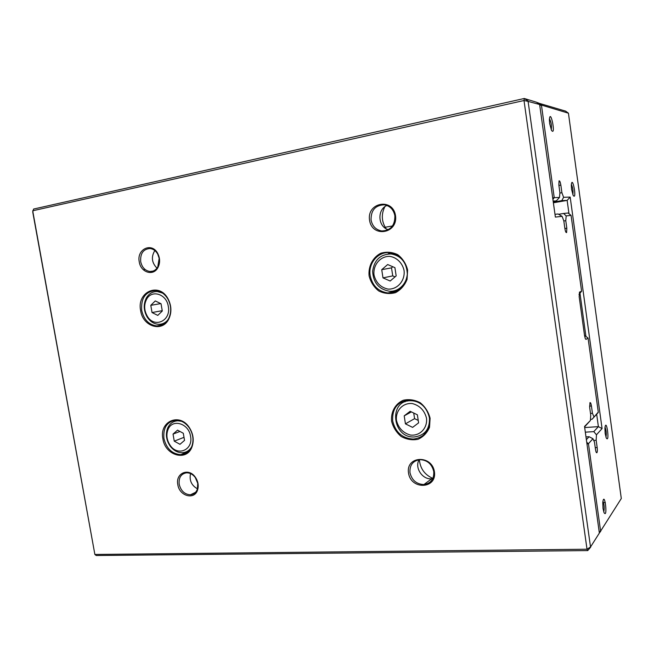 <?xml version="1.0" encoding="UTF-8"?>
<svg xmlns="http://www.w3.org/2000/svg" width="654" height="654" viewBox="0 0 654 654"><rect width="100%" height="100%" fill="white"/><g stroke="black" fill="none" stroke-linecap="round" stroke-linejoin="round"><path stroke-width="0.98" d="M590.636 547.21L587.733 550.586L96.212 555.516L94.871 554.461L587.014 549.213L524.009 100.52L32.7 210.776L94.871 554.461L32.757 212.125L33.575 209.059L524.271 98.484L536.542 102.237L539.632 104.517L528.097 101.386L590.521 546.989L599.366 533.059L584.529 426.473L590.415 420.481L584.586 426.882M140.635 310.617C136.514 291.839 159.233 281.686 168.062 298.87C171.577 305.77 171.822 312.489 168.781 319.029C162.372 332.723 142.76 326.608 140.635 310.617M162.887 438.76C159.053 421.274 179.825 412.249 189.423 427.716C193.331 433.994 194.197 440.338 192.039 446.764C186.97 461.904 165.078 455.609 162.887 438.76M391.591 421.217C390.724 411.922 395.318 403.657 403.338 400.24C409.085 398.989 414.734 399.839 420.293 402.782C425.239 406.87 428.509 412.028 430.103 418.266L429.514 427.324C427.152 432.899 423.31 436.888 417.996 439.292C412.224 440.412 406.616 439.48 401.164 436.48C396.349 432.408 393.16 427.324 391.591 421.217M369.085 275.841C368.186 266.284 372.747 257.39 380.759 253.262C386.506 251.553 392.171 252.019 397.738 254.668C402.701 258.534 405.995 263.636 407.614 269.971L407.058 279.397C404.712 285.34 400.886 289.747 395.564 292.624C389.792 294.21 384.176 293.646 378.715 290.94C373.884 287.081 370.671 282.046 369.085 275.841M139.261 261.886C136.457 248.961 152.096 241.866 157.851 253.687C160.189 258.559 160.189 263.235 157.851 267.731C153.249 276.462 140.675 272.407 139.261 261.886M369.559 220.267C366.592 202.487 392.792 197.451 395.498 215.575C398.286 233.65 372.085 238.081 369.559 220.267M177.814 484.581C175.329 473.161 188.712 467.373 195.333 477.207C198.137 481.352 198.89 485.603 197.582 489.969C194.5 500.367 179.302 496.092 177.814 484.581M408.521 473.055C405.652 455.961 431.836 454.375 434.428 471.755C437.109 489.102 410.933 490.132 408.521 473.055M554.993 214.308L558.132 214.005L562.105 216.351L563.822 220.897L564.876 228.508C565.383 231.5 565.963 232.849 566.617 232.554L566.822 228.197L565.775 220.651L566.176 215.91L563.568 213.466L568.13 213.016L571.065 215.379L566.176 215.91M563.83 220.97L565.775 220.651M558.63 214.291L563.568 213.466M590.48 419.361L592.066 419.247L598.279 412.118L588.06 338.061L586.025 339.385L585.371 338.862L584.578 335.788L579.174 296.72L579.493 292.125L581.602 291.21L579.003 294.414M598.255 412.494L592.066 419.247M593.971 416.86L592.442 413.303L591.429 405.979C591.012 403.436 590.521 402.324 589.957 402.643L589.695 407.638L590.726 415.02L590.415 420.481M590.505 413.451L592.442 413.303M581.602 291.21L571.065 215.379M562.105 216.351L555.377 217.087L539.632 104.517M587.733 550.586L587.014 549.213L590.521 546.989M528.097 101.386L524.009 100.52L524.271 98.484L528.138 101.051M588.06 338.061L584.88 335.625M433.749 471.526C431.869 464.005 427.283 460.048 419.974 459.656C412.854 460.776 409.518 465.133 409.976 472.711C411.873 480.298 416.533 484.238 423.939 484.549C430.912 483.371 434.182 479.03 433.749 471.526M419.124 459.729C414.35 467.577 422.353 479.815 431.632 478.777L432.752 478.638M424.503 484.124L425.19 484.393M432.858 478.401C424.675 474.779 420.179 468.542 419.377 459.697M197.745 483.347L195.284 477.51C192.832 474.33 189.93 472.768 186.578 472.809C181.052 473.766 178.591 477.592 179.196 484.271C180.921 490.95 184.673 494.449 190.461 494.784C193.756 494.457 196.053 492.601 197.345 489.217L197.745 483.347M190.527 473.578C189.169 480.379 191.483 485.456 197.467 488.824M193.919 493.091L194.369 493.378M394.869 215.738C393.561 209.55 390.046 205.904 384.315 204.808C375.298 205.184 370.883 210.261 371.063 220.038C372.396 226.3 375.976 229.938 381.805 230.968C390.659 230.527 395.016 225.458 394.869 215.738M388.312 229.668C377.922 226.963 376.892 209.599 386.923 205.462M386.073 228.687C381.544 221.673 381.127 214.357 384.805 206.746M159.167 258.33L157.745 254.153C155.824 250.76 153.232 248.88 149.962 248.504C143.267 249.084 140.177 253.474 140.692 261.674C142.032 267.461 145.131 270.74 150.003 271.492C153.257 271.606 155.84 270.118 157.753 267.036L159.167 258.33M157.001 268.156C151.72 262.785 151 256.916 154.834 250.547M152.259 271.312L150.518 271.508M392.972 253.294L391.19 253.916M397.845 289.395L399.831 289.297M388.108 253.94L390.315 252.763M397.567 290.793L395.09 290.531M370.197 275.653C372.437 285.823 378.372 291.586 387.994 292.959C399.128 292.485 405.578 286.28 407.344 274.353C406.739 262.189 400.886 254.97 389.792 252.706C378.135 251.291 367.957 263.423 370.197 275.653M404.066 270.478C402.455 263.031 396.823 257.463 389.841 256.376C380.375 255.976 372.805 265.017 374.023 275.056C376.025 282.806 380.693 287.482 388.018 289.093C397.428 289.673 405.259 280.705 404.066 270.478M396.169 275.906L394.91 267.649L387.667 264.543L381.732 269.677L382.991 277.885L390.185 281.016L396.169 275.906M407.058 269.988C409.061 281.294 399.766 292.24 389.31 291.21C378.829 289.289 373.262 282.642 372.633 271.271C374.211 260.022 380.326 254.251 390.986 253.948C399.684 255.362 405.039 260.709 407.058 269.988M392.809 266.75L391.517 267.862L381.732 269.677M391.517 267.862L392.743 275.882L382.991 277.885M392.743 275.882L395.041 276.871M408.873 399.978L407.589 401.049M425.362 431.934L426.956 431.378M405.014 401.818L406.436 400.232M425.492 433.34L423.383 433.757M392.686 420.98C395.441 432.335 402.341 438.376 413.385 439.096C424.274 437.551 429.719 430.912 429.727 419.189C427.364 407.491 420.571 401.082 409.363 399.97C397.583 401.482 392.024 408.488 392.686 420.98M141.697 310.446C143.896 319.741 148.94 324.899 156.829 325.929C161.955 325.945 165.895 323.477 168.667 318.506C171.585 312.236 171.356 305.794 167.98 299.189C164.833 293.899 160.68 291.022 155.505 290.548C145.45 291.578 140.847 298.208 141.697 310.446M163.933 438.548C166.476 448.636 172.108 453.999 180.823 454.653C185.981 454.268 189.668 451.456 191.867 446.208C193.936 440.06 193.102 433.978 189.366 427.969C185.736 422.86 181.297 420.269 176.049 420.179C167.048 421.544 163.001 427.667 163.933 438.548M426.506 418.184C424.487 410.426 419.762 405.554 412.355 403.567C402.889 402.504 395.294 410.712 396.479 420.489C398.458 428.117 403.101 432.964 410.418 435.033C419.819 436.259 427.667 428.141 426.506 418.184M418.601 422.868L417.375 414.799L410.148 411.301L404.205 415.846L405.431 423.857L412.609 427.381L418.601 422.868M429.024 415.519L429.441 417.554C429.989 428.959 424.977 435.425 414.407 436.954C392.187 438.523 388.141 400.166 410.687 400.722C415.552 400.771 419.876 402.594 423.653 406.208M168.291 306.374C166.615 293.965 151.671 289.256 146.578 299.328C143.855 304.789 144.068 310.372 147.224 316.078C154.172 328.61 171.332 320.959 168.291 306.374M162.29 311.018L161.039 303.75L155.276 300.922L150.796 305.336L152.039 312.555L157.778 315.4L162.29 311.018M167.686 320.149C165.168 322.994 162.118 324.384 158.538 324.302C153.886 323.975 150.093 321.523 147.134 316.945C143.545 310.462 143.3 304.11 146.39 297.897C149.014 293.556 152.652 291.431 157.32 291.537L162.519 293.057M190.559 436.324C188.818 423.252 172.166 418.405 168.021 429.539C166.01 434.935 166.754 440.232 170.236 445.448C177.725 456.696 193.396 449.87 190.559 436.324M184.534 440.387L183.308 433.275L177.545 430.136L173.04 434.084L174.258 441.156L179.989 444.311L184.534 440.387M191.483 447.132C189.268 450.622 186.218 452.486 182.319 452.715C177.618 452.731 173.572 450.541 170.195 446.142C166.23 440.207 165.388 434.174 167.677 428.043C169.811 423.465 173.22 421.045 177.904 420.784L181.583 421.299M411.382 411.897L404.205 415.846M413.72 413.034L414.579 418.642L405.431 423.857M414.579 418.642L418.233 420.424M160.72 303.595L150.796 305.336M162.233 310.658L152.039 312.555M179.964 431.452L173.04 434.084M184.011 437.33L174.258 441.156M537.204 102.727L565.612 111.131L568.432 113.191L541.43 105.057L554.224 197.639L559.489 197.459L556.309 200.909L553.153 201.056M585.984 436.913L589.082 436.725L592.941 438.711L594.486 442.186L595.508 449.527C595.9 451.979 596.366 453.034 596.914 452.715C597.388 451.881 597.478 450.156 597.184 447.565L596.17 440.273L596.456 434.812L593.783 431.624L598.385 426.645L596.693 414.399M586.368 439.668L589.082 436.725M593.701 440.428L596.17 440.273M585.322 432.171L593.783 431.624M181.011 454.571L182.45 454.481M413.508 439.014L415.609 438.875M584.684 427.561L598.385 426.645L602.072 428.566L596.456 434.812M553.39 202.773L567.141 200.394L561.786 200.647L563.601 197.312L561.909 192.709L560.854 185.115C560.323 182.008 559.718 180.594 559.039 180.872L558.859 185.09L559.922 192.742L559.489 197.459M585.927 336.426L579.975 293.311M568.98 213.703L567.141 200.394L570.174 197.083L602.072 428.566M553.3 202.119L561.786 200.647M559.889 193.061L561.909 192.709M553.202 201.448L556.309 200.909M143.316 269.75L145.041 269.448M385.141 227.257L392.482 225.965M563.601 197.312L570.174 197.083M592.941 438.711L588.453 443.698L600.609 531.105L621.3 498.52L568.432 113.191M549.662 123.622L549.393 119.854C550.243 106.847 556.325 136.719 551.551 130.432L549.662 123.622M603.021 508.51L602.767 502.583C604.435 489.372 608.146 519.415 604.01 512.597L603.021 508.51M605.171 433.561L604.917 428.092C606.323 416.377 610.068 443.902 606.274 438L605.171 433.561M571.571 189.398L571.302 185.237C572.258 173.612 577.351 201.089 573.206 195.464L571.571 189.398M571.351 184.412C572.855 187.665 573.354 191.107 572.855 194.712M605.015 427.111C606.283 430.414 606.601 433.774 605.956 437.199M602.931 501.144C604.296 504.708 604.566 508.297 603.765 511.935M549.442 118.693C551.224 122.167 551.821 125.87 551.248 129.827M537.686 103.087L537.743 102.604L541.43 105.057M586.973 444.05L588.453 443.698L586.736 442.325M600.609 531.105L599.219 531.98M600.715 531.326L599.35 532.912M541.398 105.376L539.779 105.041M552.924 199.429L554.224 197.639L552.704 197.868M605.359 502.542L603.536 502.599M564.876 228.516L566.822 228.197M589.548 406.118L591.429 405.979M595.246 447.671L597.184 447.565M558.908 185.466L560.854 185.115M431.632 478.777L423.939 484.549M195.571 492.29L190.461 494.784M197.345 489.217L197.582 489.969M386.261 230.535L381.805 230.968M152.913 271.124L150.003 271.492M157.745 254.153L157.851 253.687M157.753 267.036L157.851 267.731M387.994 292.959L397.011 290.768M393.724 253.523L390.986 253.948M156.829 325.929L162.429 324.768M180.823 454.653L188.377 451.497M411.848 400.125L410.687 400.722M159.045 291.267L157.32 291.537M178.861 420.44L177.904 420.784M147.224 316.078L147.134 316.945M146.578 299.328L146.39 297.897M170.236 445.448L170.195 446.142M168.021 429.539L167.677 428.043M168.667 318.506L168.781 319.029M191.867 446.208L192.039 446.764"/></g></svg>
